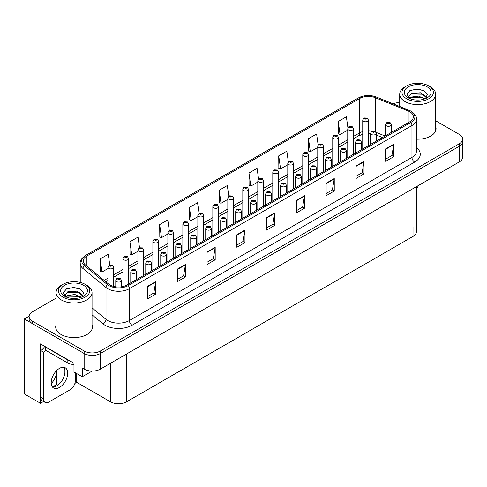 <?xml version="1.0" encoding="UTF-8"?>
<svg xmlns="http://www.w3.org/2000/svg" width="487" height="487" viewBox="0 0 487 487"><rect width="100%" height="100%" fill="white"/><g stroke="black" fill="none" stroke-linecap="round" stroke-linejoin="round"><path stroke-width="0.73" d="M43.538 401.507L40.476 403.273L40.476 343.907L73.975 363.247L73.975 371.995L82.254 376.774L82.254 368.026L84.148 369.122A11.481 6.629 0 0 0 100.383 369.122L459.29 161.909A11.481 6.629 0 0 0 462.65 157.222L462.65 141.601A11.481 6.629 0 0 1 459.29 146.289A11.481 6.629 0 0 0 462.65 141.601L462.65 139.099A11.481 6.629 0 0 0 459.29 134.418L435.682 120.788M92.153 371.064L82.254 376.774M399.711 102.52L399.054 102.641M56.072 298.16L32.465 311.79A11.481 6.629 0 0 0 29.104 316.477A11.481 6.629 0 0 0 32.465 321.164L84.148 350.999A11.481 6.629 0 0 0 100.383 350.999L100.383 353.501L459.29 146.289L100.383 353.501A11.481 6.629 0 0 1 84.148 353.501A11.481 6.629 0 0 0 100.383 353.501L100.383 369.122M40.476 403.273L24.35 393.959L24.35 318.973L84.148 353.501L32.465 323.66A11.481 6.629 0 0 1 29.104 318.973L29.104 316.477M29.11 316.221L24.35 318.973M416.379 186.685L416.379 231.739A11.481 6.629 180 0 1 413.019 236.426L126.632 401.775A11.481 6.629 180 0 1 110.397 401.775L76.733 382.338L76.733 373.59M64.881 373.188L64.881 370.114M76.733 382.338L74.895 383.403M52.468 386.976L56.766 384.493L57.88 385.138M51.232 383.579A12.248 7.068 120 0 0 56.766 371.057L56.382 370.838M56.766 384.493L56.766 371.057M56.072 324.835A18.366 10.604 0 0 0 55.688 326.99A18.366 10.604 0 0 0 61.07 334.49A18.366 10.604 0 0 0 81.085 336.785A18.366 10.604 0 0 0 92.427 326.99A18.366 10.604 0 0 0 92.043 324.835M56.072 327.337A18.366 10.604 0 0 0 55.816 328.238M409.798 111.779A12.248 7.068 180 0 1 413.384 116.777A12.248 7.068 180 0 1 409.798 121.774L127.198 284.932A12.248 7.068 180 0 1 108.51 283.988L85.511 265.025A12.248 7.068 180 0 1 83.295 260.971A12.248 7.068 180 0 1 86.881 255.973L359.631 98.502A12.248 7.068 180 0 1 375.313 97.704L408.161 110.987A12.248 7.068 180 0 1 409.798 111.779M410.882 111.152A13.776 7.956 0 0 0 409.043 110.263L376.195 96.986A13.776 7.956 0 0 0 372.884 96A13.776 7.956 0 0 0 363.698 96A13.776 7.956 0 0 0 358.548 97.875L85.797 255.346A13.776 7.956 0 0 0 84.257 265.531L107.256 284.493A13.776 7.956 0 0 0 128.282 285.559L410.882 122.401A13.776 7.956 0 0 0 410.882 111.152M147.549 286.338L147.549 298.835L155.663 294.148L155.663 281.65L147.549 286.338M147.549 296.62L153.801 293.01L155.633 282.07A3.062 1.765 -120 0 0 155.663 281.65M153.746 293.04L155.663 294.148M177.311 269.153L177.311 281.65L185.431 276.969L185.431 264.471L177.311 269.153M177.311 279.435L183.562 275.825L185.395 264.885A3.062 1.765 -120 0 0 185.431 264.471M183.508 275.855L185.431 276.969M207.078 251.974L207.078 264.471L215.193 259.784L215.193 247.286L207.078 251.974M207.078 262.25L213.33 258.64L215.163 247.7A3.062 1.765 -120 0 0 215.193 247.286M213.276 258.676L215.193 259.784M236.84 234.789L236.84 247.286L244.955 242.599L244.955 230.101L236.84 234.789M236.84 245.064L243.092 241.461L244.924 230.515A3.062 1.765 -120 0 0 244.955 230.101M243.037 241.491L244.955 242.599M385.661 148.864L385.661 161.361L393.782 156.674L393.782 144.176L385.661 148.864M385.661 159.146L391.913 155.536L393.746 144.596A3.062 1.765 -120 0 0 393.782 144.176M391.858 155.566L393.782 156.674M355.9 166.049L355.9 178.546L364.014 173.859L364.014 161.361L355.9 166.049M355.9 176.331L362.151 172.721L363.984 161.775A3.062 1.765 -120 0 0 364.014 161.361M362.097 172.751L364.014 173.859M326.132 183.234L326.132 195.731L334.252 191.044L334.252 178.546L326.132 183.234M326.132 193.516L332.384 189.906L334.216 178.96A3.062 1.765 -120 0 0 334.252 178.546M332.329 189.936L334.252 191.044M296.37 200.419L296.37 212.916L304.485 208.229L304.485 195.731L296.37 200.419M296.37 210.701L302.622 207.091L304.454 196.145A3.062 1.765 -120 0 0 304.485 195.731M302.567 207.121L304.485 208.229M266.602 217.604L266.602 230.101L274.723 225.414L274.723 212.916L266.602 217.604M266.602 227.886L272.854 224.276L274.686 213.33A3.062 1.765 -120 0 0 274.723 212.916M272.799 224.306L274.723 225.414M416.446 139.166A18.366 10.604 0 0 0 436.066 128.586A18.366 10.604 0 0 0 435.682 126.437M100.383 350.999L459.29 143.787A11.481 6.629 0 0 0 462.65 139.099M399.711 102.635A11.481 6.629 0 0 0 393.033 103.78M169.269 230.491L167.79 219.917L159.669 224.598L159.803 237.023M139.513 247.7L138.022 237.096L129.907 241.783L130.035 254.208M109.752 264.934L108.26 254.281L100.139 258.968L100.273 271.393M258.573 178.997L257.081 168.362L248.96 173.049L249.094 185.468M288.347 161.903L286.843 151.177L278.728 155.864L278.856 168.289M318.133 144.858L316.611 133.992L308.49 138.679L308.624 151.104M347.931 127.898L346.373 116.807L338.258 121.494L338.386 133.919M199.037 213.3L197.552 202.732L189.431 207.419L189.565 219.838M228.799 196.133L227.313 185.547L219.199 190.234L219.327 202.653M219.199 190.234L221.031 203.292L227.831 199.366M221.031 203.292L219.199 202.604M248.96 173.049L250.793 186.107L257.806 182.059M250.793 186.107L248.96 185.419M278.728 155.864L280.561 168.922L287.787 164.746M280.561 168.922L278.728 168.24M308.49 138.679L310.322 151.737L317.767 147.439M310.322 151.737L308.49 151.055M338.258 121.494L340.09 134.552L347.748 130.132M340.09 134.552L338.258 133.87M189.431 207.419L191.263 220.477L197.85 216.678M191.263 220.477L189.431 219.789M159.669 224.598L161.501 237.662L167.869 233.985M161.501 237.662L159.669 236.974M129.907 241.783L131.74 254.841L137.888 251.292M131.74 254.841L129.907 254.159M100.139 258.968L101.972 272.026L107.907 268.605M101.972 272.026L100.139 271.344M92.299 328.238A18.366 10.604 0 0 0 92.043 327.337M435.938 129.84A18.366 10.604 0 0 0 435.682 128.933M113.648 286.417L113.648 267.247A2.867 1.656 180 0 1 111.87 268.775A2.867 1.656 180 0 1 108.747 268.416A2.867 1.656 180 0 1 107.907 267.247L109.051 265.257A1.911 1.151 57.8 0 1 110.068 265.312A0.956 0.554 0 0 0 110.099 266.079A0.956 0.554 0 0 0 111.45 266.079A0.956 0.554 0 0 0 111.45 265.293A0.956 0.554 0 0 0 110.129 265.275L110.519 265.525M110.129 265.275A1.911 1.053 -117.9 0 0 109.234 265.147A1.911 1.053 -117.9 0 0 109.149 265.202M110.494 265.835L110.068 265.312M110.506 265.841L110.494 265.537M121.519 286.794L121.519 280.445A2.867 1.656 180 0 1 119.747 281.979A2.867 1.656 180 0 1 116.618 281.62A2.867 1.656 180 0 1 115.778 280.445L116.923 278.454A1.911 1.151 57.8 0 1 117.945 278.515A0.956 0.554 0 0 0 117.97 279.276A0.956 0.554 0 0 0 119.327 279.276A0.956 0.554 0 0 0 119.327 278.497A0.956 0.554 0 0 0 118 278.479L119.029 278.887L118.378 279.045L117.945 278.515M118.39 279.051L118.39 278.722M118 278.479A1.911 1.053 -117.9 0 0 117.105 278.351A1.911 1.053 -117.9 0 0 117.026 278.406M128.635 284.104L128.635 258.591A2.867 1.656 180 0 1 126.864 260.125A2.867 1.656 180 0 1 123.735 259.766A2.867 1.656 180 0 1 122.894 258.591L124.039 256.6A1.911 1.151 57.8 0 1 125.062 256.655A0.956 0.554 0 0 0 125.086 257.422A0.956 0.554 0 0 0 126.443 257.422A0.956 0.554 0 0 0 126.443 256.643A0.956 0.554 0 0 0 125.116 256.625L125.506 256.868M125.116 256.625A1.911 1.053 -117.9 0 0 124.222 256.497A1.911 1.053 -117.9 0 0 124.142 256.552M125.482 257.179L125.062 256.655M125.494 257.185L125.482 256.88M143.628 275.447L143.628 249.941A2.867 1.656 180 0 1 141.851 251.469A2.867 1.656 180 0 1 138.728 251.109A2.867 1.656 180 0 1 137.888 249.941L139.032 247.944A1.911 1.151 57.8 0 1 140.049 248.005A0.956 0.554 0 0 0 140.079 248.766A0.956 0.554 0 0 0 141.431 248.766A0.956 0.554 0 0 0 141.431 247.986A0.956 0.554 0 0 0 140.11 247.968L141.139 248.376L140.487 248.534L140.049 248.005M140.5 248.54L140.5 248.212M140.11 247.968A1.911 1.053 -117.9 0 0 139.215 247.84A1.911 1.053 -117.9 0 0 139.13 247.895M158.616 266.797L158.616 241.284A2.867 1.656 180 0 1 156.844 242.812A2.867 1.656 180 0 1 153.715 242.453A2.867 1.656 180 0 1 152.875 241.284L154.02 239.294A1.911 1.151 57.8 0 1 155.043 239.348A0.956 0.554 0 0 0 155.067 240.109A0.956 0.554 0 0 0 156.424 240.109A0.956 0.554 0 0 0 156.424 239.33A0.956 0.554 0 0 0 155.097 239.312L156.126 239.72L155.475 239.878L155.043 239.348M155.097 239.312A1.911 1.053 -117.9 0 0 154.202 239.184A1.911 1.053 -117.9 0 0 154.123 239.239M136.506 279.556L136.506 271.795A2.867 1.656 180 0 1 134.735 273.323A2.867 1.656 180 0 1 131.612 272.964A2.867 1.656 180 0 1 130.772 271.795L131.916 269.804A1.911 1.151 57.8 0 1 132.933 269.859A0.956 0.554 0 0 0 132.963 270.62A0.956 0.554 0 0 0 134.315 270.62A0.956 0.554 0 0 0 134.315 269.841A0.956 0.554 0 0 0 132.994 269.822L134.022 270.23L133.371 270.388L132.933 269.859M133.383 270.395L133.383 270.066M132.994 269.822A1.911 1.053 -117.9 0 0 132.099 269.695A1.911 1.053 -117.9 0 0 132.014 269.749M151.5 270.906L151.5 263.138A2.867 1.656 180 0 1 149.728 264.672A2.867 1.656 180 0 1 146.599 264.313A2.867 1.656 180 0 1 145.759 263.138L146.904 261.148A1.911 1.151 57.8 0 1 147.926 261.202A0.956 0.554 0 0 0 147.951 261.969A0.956 0.554 0 0 0 149.308 261.969A0.956 0.554 0 0 0 149.308 261.184A0.956 0.554 0 0 0 147.981 261.172L149.01 261.574L148.358 261.732L147.926 261.202M148.371 261.738L148.371 261.416M147.981 261.172A1.911 1.053 -117.9 0 0 147.086 261.038A1.911 1.053 -117.9 0 0 147.007 261.093M148.358 261.732L148.346 261.428M166.487 262.25L166.487 254.482A2.867 1.656 180 0 1 164.716 256.016A2.867 1.656 180 0 1 161.593 255.657A2.867 1.656 180 0 1 160.753 254.482L161.897 252.491A1.911 1.151 57.8 0 1 162.914 252.546A0.956 0.554 0 0 0 162.944 253.313A0.956 0.554 0 0 0 164.296 253.313A0.956 0.554 0 0 0 164.296 252.534A0.956 0.554 0 0 0 162.975 252.516L163.364 252.759M162.975 252.516A1.911 1.053 -117.9 0 0 162.08 252.388A1.911 1.053 -117.9 0 0 161.994 252.443M163.34 253.07L162.914 252.546M163.352 253.076L163.34 252.771M181.481 253.593L181.481 245.832A2.867 1.656 180 0 1 179.709 247.359A2.867 1.656 180 0 1 176.58 247A2.867 1.656 180 0 1 175.74 245.832L176.884 243.835A1.911 1.151 57.8 0 1 177.907 243.896A0.956 0.554 0 0 0 177.932 244.657A0.956 0.554 0 0 0 179.289 244.657A0.956 0.554 0 0 0 179.289 243.877A0.956 0.554 0 0 0 177.962 243.859L178.991 244.267L178.339 244.425L177.907 243.896M178.352 244.431L178.352 244.103M177.962 243.859A1.911 1.053 -117.9 0 0 177.067 243.731A1.911 1.053 -117.9 0 0 176.982 243.786M178.339 244.425L178.327 244.121M418.345 185.547A7.652 4.42 -60 0 1 416.379 188.98M59.444 387.445A11.67 6.739 120 0 0 67.072 377.163A11.67 6.739 120 0 0 65.282 367.807A11.67 6.739 120 0 0 59.444 368.385A11.67 6.739 120 0 0 51.823 378.673A11.67 6.739 120 0 0 53.607 388.023A11.67 6.739 120 0 0 59.444 387.445M63.767 367.301A11.67 6.739 -60 0 1 63.943 376.847A11.67 6.739 -60 0 1 56.742 385.887A11.67 6.739 -60 0 1 52.413 386.97M75.412 372.823L75.412 380.45A7.652 4.42 -60 0 1 70 389.819L48.895 402.006A7.652 4.42 -60 0 1 45.066 402.384A7.652 4.42 -60 0 1 43.483 398.883L43.483 352.144L40.774 350.579A7.652 4.42 120 0 0 44.707 346.348M45.705 350.299A7.652 4.42 -60 0 1 43.483 352.144M45.066 402.384L42.357 400.825A7.652 4.42 -60 0 1 40.774 397.319L40.774 350.579M69.562 360.703A7.652 4.42 180 0 1 67.833 359.954L45.644 347.14A7.652 4.42 0 0 0 45.875 347.024M67.833 359.954L67.833 363.077A7.652 4.42 0 0 0 73.975 364.349M45.644 347.14L45.644 350.269L67.833 363.077M419.441 100.012L414.729 99.884M416.068 100.018L418.089 100.072M424.968 98.837L418.516 96.122L411.478 97.065L409.713 98.307M424.774 98.91L422.862 97.637L411.478 97.315L409.464 98.867M426.442 97.644L420.585 92.773L411.472 93.309L408.897 96.438L410.176 98.739M408.903 96.554L411.478 93.565L422.917 93.912L426.399 97.698M430.417 86.875L428.791 85.937A15.687 9.058 180 0 1 428.791 98.751A15.687 9.058 180 0 1 406.602 98.751A15.687 9.058 180 0 1 406.602 85.937A15.687 9.058 180 0 1 428.791 85.937L430.417 86.875A17.982 10.385 180 0 1 435.682 94.216A17.982 10.385 180 0 1 430.417 101.564A17.982 10.385 180 0 1 404.983 101.564A17.982 10.385 180 0 1 399.711 94.216A17.982 10.385 180 0 1 404.983 86.875L406.602 85.937M408.228 86.875A13.393 7.731 180 0 1 427.172 86.875A13.393 7.731 180 0 1 427.172 97.814A13.393 7.731 180 0 1 408.228 97.814A13.393 7.731 180 0 1 408.228 86.875M425.48 98.636L427.263 94.618L423.672 90.552L417.481 89.042L410.212 90.442L406.925 94.241L409.141 98.295M423.538 94.253L410.705 93.991M423.836 90.637L416.884 89.188L410.054 90.527M423.526 98.003L410.699 97.747M75.795 298.409L71.09 298.288M72.423 298.421L74.45 298.476M81.323 297.24L74.876 294.519L67.833 295.463L66.074 296.711M81.128 297.307L79.217 296.035L67.833 295.712L65.818 297.265M82.796 296.047L76.94 291.171L67.833 291.713L65.258 294.836L66.53 297.143M65.258 294.952L67.833 291.963L79.271 292.31L82.753 296.096M86.771 285.279L85.152 284.341A15.687 9.058 180 0 1 85.152 297.149A15.687 9.058 180 0 1 62.963 297.149A15.687 9.058 180 0 1 62.963 284.341A15.687 9.058 180 0 1 85.152 284.341L86.771 285.279A17.982 10.385 180 0 1 92.043 292.62A17.982 10.385 180 0 1 86.771 299.962A17.982 10.385 180 0 1 61.338 299.962A17.982 10.385 180 0 1 56.072 292.62A17.982 10.385 180 0 1 61.338 285.279L62.963 284.341M64.588 285.279A13.393 7.731 180 0 1 83.527 285.279A13.393 7.731 180 0 1 83.527 296.212A13.393 7.731 180 0 1 64.588 296.212A13.393 7.731 180 0 1 64.588 285.279M81.834 297.04L83.618 293.016L80.026 288.949L73.835 287.446L66.573 288.846L63.286 292.638L65.501 296.693M79.892 292.657L67.066 292.389M80.197 289.035L73.245 287.592L66.409 288.925M79.88 296.4L67.06 296.145M173.603 258.14L173.603 232.628A2.867 1.656 180 0 1 171.832 234.162A2.867 1.656 180 0 1 168.709 233.803A2.867 1.656 180 0 1 167.869 232.628L169.013 230.637A1.911 1.151 57.8 0 1 170.03 230.692A0.956 0.554 0 0 0 170.06 231.459A0.956 0.554 0 0 0 171.412 231.459A0.956 0.554 0 0 0 171.412 230.674A0.956 0.554 0 0 0 170.091 230.661L170.48 230.905M170.091 230.661A1.911 1.053 -117.9 0 0 169.196 230.528A1.911 1.053 -117.9 0 0 169.111 230.582M170.456 231.215L170.03 230.692M170.468 231.222L170.456 230.917M188.597 249.484L188.597 223.971A2.867 1.656 180 0 1 186.825 225.505A2.867 1.656 180 0 1 183.696 225.146A2.867 1.656 180 0 1 182.856 223.971L184.001 221.981A1.911 1.151 57.8 0 1 185.023 222.042A0.956 0.554 0 0 0 185.048 222.803A0.956 0.554 0 0 0 186.405 222.803A0.956 0.554 0 0 0 186.405 222.023A0.956 0.554 0 0 0 185.078 222.005L186.107 222.413L185.456 222.571L185.023 222.042M185.078 222.005A1.911 1.053 -117.9 0 0 184.183 221.877A1.911 1.053 -117.9 0 0 184.104 221.932M203.584 240.834L203.584 215.321A2.867 1.656 180 0 1 201.813 216.849A2.867 1.656 180 0 1 198.69 216.49A2.867 1.656 180 0 1 197.85 215.321L198.994 213.33A1.911 1.151 57.8 0 1 200.011 213.385A0.956 0.554 0 0 0 200.041 214.146A0.956 0.554 0 0 0 201.393 214.146A0.956 0.554 0 0 0 201.393 213.367A0.956 0.554 0 0 0 200.072 213.349L200.461 213.592M200.072 213.349A1.911 1.053 -117.9 0 0 199.177 213.221A1.911 1.053 -117.9 0 0 199.092 213.276M200.437 213.909L200.011 213.385M200.449 213.915L200.437 213.61M196.468 244.943L196.468 237.175A2.867 1.656 180 0 1 194.697 238.703A2.867 1.656 180 0 1 191.574 238.344A2.867 1.656 180 0 1 190.734 237.175L191.878 235.184A1.911 1.151 57.8 0 1 192.895 235.239A0.956 0.554 0 0 0 192.925 236A0.956 0.554 0 0 0 194.276 236A0.956 0.554 0 0 0 194.276 235.221A0.956 0.554 0 0 0 192.955 235.203L193.345 235.452M192.955 235.203A1.911 1.053 -117.9 0 0 192.061 235.075A1.911 1.053 -117.9 0 0 191.975 235.13M193.321 235.763L192.895 235.239M193.333 235.769L193.321 235.465M211.461 236.286L211.461 228.519A2.867 1.656 180 0 1 209.69 230.053A2.867 1.656 180 0 1 206.561 229.694A2.867 1.656 180 0 1 205.721 228.519L206.865 226.528A1.911 1.151 57.8 0 1 207.888 226.583A0.956 0.554 0 0 0 207.912 227.35A0.956 0.554 0 0 0 209.27 227.35A0.956 0.554 0 0 0 209.27 226.565A0.956 0.554 0 0 0 207.943 226.552L208.972 226.96L208.32 227.112L207.888 226.583M208.333 227.119L208.333 226.796M207.943 226.552A1.911 1.053 -117.9 0 0 207.048 226.425A1.911 1.053 -117.9 0 0 206.963 226.473M226.449 227.63L226.449 219.868A2.867 1.656 180 0 1 224.677 221.396A2.867 1.656 180 0 1 221.555 221.037A2.867 1.656 180 0 1 220.708 219.868L221.859 217.872A1.911 1.151 57.8 0 1 222.876 217.933A0.956 0.554 0 0 0 222.906 218.693A0.956 0.554 0 0 0 224.257 218.693A0.956 0.554 0 0 0 224.257 217.914A0.956 0.554 0 0 0 222.936 217.896L223.965 218.304L223.314 218.462L222.876 217.933M223.32 218.468L223.32 218.139M222.936 217.896A1.911 1.053 -117.9 0 0 222.042 217.768A1.911 1.053 -117.9 0 0 221.956 217.823M218.578 232.177L218.578 206.665A2.867 1.656 180 0 1 216.806 208.199A2.867 1.656 180 0 1 213.677 207.839A2.867 1.656 180 0 1 212.837 206.665L213.982 204.674A1.911 1.151 57.8 0 1 215.004 204.729A0.956 0.554 0 0 0 215.029 205.496A0.956 0.554 0 0 0 216.386 205.496A0.956 0.554 0 0 0 216.386 204.71A0.956 0.554 0 0 0 215.059 204.698L215.449 204.942M215.059 204.698A1.911 1.053 -117.9 0 0 214.164 204.564A1.911 1.053 -117.9 0 0 214.079 204.619M215.424 205.252L215.004 204.729M215.437 205.258L215.424 204.954M233.565 223.521L233.565 198.008A2.867 1.656 180 0 1 231.794 199.542A2.867 1.656 180 0 1 228.671 199.183A2.867 1.656 180 0 1 227.831 198.008L228.975 196.018A1.911 1.151 57.8 0 1 229.992 196.072A0.956 0.554 0 0 0 230.022 196.839A0.956 0.554 0 0 0 231.374 196.839A0.956 0.554 0 0 0 231.374 196.06A0.956 0.554 0 0 0 230.053 196.042L231.082 196.45L230.43 196.602L229.992 196.072M230.436 196.614L230.436 196.285M230.053 196.042A1.911 1.053 -117.9 0 0 229.158 195.914A1.911 1.053 -117.9 0 0 229.073 195.969M248.559 214.864L248.559 189.358A2.867 1.656 180 0 1 246.787 190.886A2.867 1.656 180 0 1 243.658 190.527A2.867 1.656 180 0 1 242.818 189.358L243.963 187.361A1.911 1.151 57.8 0 1 244.985 187.422A0.956 0.554 0 0 0 245.01 188.183A0.956 0.554 0 0 0 246.367 188.183A0.956 0.554 0 0 0 246.367 187.404A0.956 0.554 0 0 0 245.04 187.385L245.43 187.629M245.04 187.385A1.911 1.053 -117.9 0 0 244.145 187.258A1.911 1.053 -117.9 0 0 244.06 187.312M245.405 187.647L244.985 187.422M263.546 206.214L263.546 180.701A2.867 1.656 180 0 1 261.775 182.229A2.867 1.656 180 0 1 258.652 181.87A2.867 1.656 180 0 1 257.806 180.701L258.956 178.711A1.911 1.151 57.8 0 1 259.973 178.766A0.956 0.554 0 0 0 260.003 179.526A0.956 0.554 0 0 0 261.355 179.526A0.956 0.554 0 0 0 261.355 178.747A0.956 0.554 0 0 0 260.034 178.729L261.062 179.137L260.405 179.295L259.973 178.766M260.417 179.301L260.417 178.979M260.034 178.729A1.911 1.053 -117.9 0 0 259.139 178.601A1.911 1.053 -117.9 0 0 259.054 178.656M278.54 197.558L278.54 172.045A2.867 1.656 180 0 1 276.768 173.579A2.867 1.656 180 0 1 273.639 173.22A2.867 1.656 180 0 1 272.799 172.045L273.944 170.054A1.911 1.151 57.8 0 1 274.966 170.109A0.956 0.554 0 0 0 274.991 170.876A0.956 0.554 0 0 0 276.348 170.876A0.956 0.554 0 0 0 276.348 170.091A0.956 0.554 0 0 0 275.021 170.079L276.05 170.487L275.399 170.639L274.966 170.109M275.021 170.079A1.911 1.053 -117.9 0 0 274.126 169.951A1.911 1.053 -117.9 0 0 274.041 170M241.442 218.973L241.442 211.212A2.867 1.656 180 0 1 239.671 212.74A2.867 1.656 180 0 1 236.542 212.381A2.867 1.656 180 0 1 235.702 211.212L236.846 209.221A1.911 1.151 57.8 0 1 237.869 209.276A0.956 0.554 0 0 0 237.893 210.037A0.956 0.554 0 0 0 239.251 210.037A0.956 0.554 0 0 0 239.251 209.258A0.956 0.554 0 0 0 237.924 209.24L238.953 209.647L238.301 209.806L237.869 209.276M238.313 209.812L238.313 209.483M237.924 209.24A1.911 1.053 -117.9 0 0 237.029 209.112A1.911 1.053 -117.9 0 0 236.944 209.167M238.301 209.806L238.289 209.501M256.43 210.323L256.43 202.555A2.867 1.656 180 0 1 254.658 204.09A2.867 1.656 180 0 1 251.535 203.73A2.867 1.656 180 0 1 250.689 202.555L251.84 200.565A1.911 1.151 57.8 0 1 252.856 200.62A0.956 0.554 0 0 0 252.887 201.387A0.956 0.554 0 0 0 254.238 201.387A0.956 0.554 0 0 0 254.238 200.601A0.956 0.554 0 0 0 252.917 200.589L253.301 200.833M252.917 200.589A1.911 1.053 -117.9 0 0 252.023 200.455A1.911 1.053 -117.9 0 0 251.937 200.51M253.283 201.143L252.856 200.62M253.289 201.149L253.283 200.845M271.423 201.667L271.423 193.899A2.867 1.656 180 0 1 269.652 195.433A2.867 1.656 180 0 1 266.523 195.074A2.867 1.656 180 0 1 265.683 193.899L266.827 191.908A1.911 1.151 57.8 0 1 267.85 191.969A0.956 0.554 0 0 0 267.874 192.73A0.956 0.554 0 0 0 269.232 192.73A0.956 0.554 0 0 0 269.232 191.951A0.956 0.554 0 0 0 267.905 191.933L268.934 192.341L268.282 192.493L267.85 191.969M268.294 192.505L268.294 192.176M267.905 191.933A1.911 1.053 -117.9 0 0 267.01 191.805A1.911 1.053 -117.9 0 0 266.925 191.86M268.282 192.493L268.27 192.188M286.411 193.01L286.411 185.249A2.867 1.656 180 0 1 284.639 186.777A2.867 1.656 180 0 1 281.516 186.418A2.867 1.656 180 0 1 280.67 185.249L281.815 183.258A1.911 1.151 57.8 0 1 282.837 183.313A0.956 0.554 0 0 0 282.868 184.074A0.956 0.554 0 0 0 284.219 184.074A0.956 0.554 0 0 0 284.219 183.295A0.956 0.554 0 0 0 282.898 183.276L283.282 183.52M282.898 183.276A1.911 1.053 -117.9 0 0 282.003 183.149A1.911 1.053 -117.9 0 0 281.918 183.203M283.264 183.836L282.837 183.313M283.27 183.843L283.264 183.538M301.404 184.36L301.404 176.592A2.867 1.656 180 0 1 299.633 178.126A2.867 1.656 180 0 1 296.504 177.767A2.867 1.656 180 0 1 295.664 176.592L296.808 174.602A1.911 1.151 57.8 0 1 297.831 174.656A0.956 0.554 0 0 0 297.855 175.423A0.956 0.554 0 0 0 299.213 175.423A0.956 0.554 0 0 0 299.213 174.638A0.956 0.554 0 0 0 297.886 174.626L298.915 175.028L298.263 175.186L297.831 174.656M298.275 175.192L298.275 174.87M297.886 174.626A1.911 1.053 -117.9 0 0 296.991 174.492A1.911 1.053 -117.9 0 0 296.906 174.547M293.527 188.901L293.527 163.395A2.867 1.656 180 0 1 291.756 164.923A2.867 1.656 180 0 1 288.633 164.563A2.867 1.656 180 0 1 287.787 163.395L288.931 161.398A1.911 1.151 57.8 0 1 289.954 161.459A0.956 0.554 0 0 0 289.984 162.22A0.956 0.554 0 0 0 291.336 162.22A0.956 0.554 0 0 0 291.336 161.44A0.956 0.554 0 0 0 290.015 161.422L291.043 161.83L290.386 161.988L289.954 161.459M290.398 161.994L290.398 161.666M290.015 161.422A1.911 1.053 -117.9 0 0 289.12 161.294A1.911 1.053 -117.9 0 0 289.035 161.349M290.386 161.988L290.38 161.678M308.521 180.251L308.521 154.738A2.867 1.656 180 0 1 306.749 156.266A2.867 1.656 180 0 1 303.62 155.907A2.867 1.656 180 0 1 302.78 154.738L303.925 152.748A1.911 1.151 57.8 0 1 304.947 152.802A0.956 0.554 0 0 0 304.972 153.563A0.956 0.554 0 0 0 306.329 153.563A0.956 0.554 0 0 0 306.329 152.784A0.956 0.554 0 0 0 305.002 152.766L305.392 153.009M305.002 152.766A1.911 1.053 -117.9 0 0 304.107 152.638A1.911 1.053 -117.9 0 0 304.022 152.693M305.367 153.326L304.947 152.802M305.379 153.332L305.367 153.028M323.508 171.594L323.508 146.082A2.867 1.656 180 0 1 321.737 147.616A2.867 1.656 180 0 1 318.614 147.257A2.867 1.656 180 0 1 317.767 146.082L318.912 144.091A1.911 1.151 57.8 0 1 319.935 144.146A0.956 0.554 0 0 0 319.965 144.913A0.956 0.554 0 0 0 321.317 144.913A0.956 0.554 0 0 0 321.317 144.128A0.956 0.554 0 0 0 319.996 144.115L321.024 144.523L320.367 144.676L319.935 144.146M320.379 144.682L320.379 144.359M319.996 144.115A1.911 1.053 -117.9 0 0 319.101 143.982A1.911 1.053 -117.9 0 0 319.015 144.036M320.367 144.676L320.361 144.371M338.502 162.938L338.502 137.425A2.867 1.656 180 0 1 336.73 138.959A2.867 1.656 180 0 1 333.601 138.6A2.867 1.656 180 0 1 332.761 137.425L333.905 135.435A1.911 1.151 57.8 0 1 334.928 135.496A0.956 0.554 0 0 0 334.953 136.257A0.956 0.554 0 0 0 336.304 136.257A0.956 0.554 0 0 0 336.304 135.477A0.956 0.554 0 0 0 334.983 135.459L335.373 135.703M334.983 135.459A1.911 1.053 -117.9 0 0 334.088 135.331A1.911 1.053 -117.9 0 0 334.003 135.386M335.348 135.715L334.928 135.496M353.489 154.288L353.489 128.775A2.867 1.656 180 0 1 351.717 130.303A2.867 1.656 180 0 1 348.589 129.944A2.867 1.656 180 0 1 347.748 128.775L348.893 126.784A1.911 1.151 57.8 0 1 349.916 126.839A0.956 0.554 0 0 0 349.946 127.6A0.956 0.554 0 0 0 351.297 127.6A0.956 0.554 0 0 0 351.297 126.821A0.956 0.554 0 0 0 349.976 126.803L351.005 127.21L350.348 127.369L349.916 126.839M350.36 127.375L350.36 127.046M349.976 126.803A1.911 1.053 -117.9 0 0 349.082 126.675A1.911 1.053 -117.9 0 0 348.996 126.73M368.482 145.631L368.482 120.119A2.867 1.656 180 0 1 366.711 121.653A2.867 1.656 180 0 1 363.582 121.293A2.867 1.656 180 0 1 362.742 120.119L363.886 118.128A1.911 1.151 57.8 0 1 364.903 118.183A0.956 0.554 0 0 0 364.933 118.95A0.956 0.554 0 0 0 366.285 118.95A0.956 0.554 0 0 0 366.285 118.164A0.956 0.554 0 0 0 364.964 118.152L365.993 118.554L365.341 118.712L364.903 118.183M364.964 118.152A1.911 1.053 -117.9 0 0 364.069 118.018A1.911 1.053 -117.9 0 0 363.984 118.073M316.392 175.704L316.392 167.936A2.867 1.656 180 0 1 314.62 169.47A2.867 1.656 180 0 1 311.491 169.111A2.867 1.656 180 0 1 310.651 167.936L311.796 165.945A1.911 1.151 57.8 0 1 312.818 166A0.956 0.554 0 0 0 312.849 166.767A0.956 0.554 0 0 0 314.2 166.767A0.956 0.554 0 0 0 314.2 165.988A0.956 0.554 0 0 0 312.879 165.97L313.263 166.213M312.879 165.97A1.911 1.053 -117.9 0 0 311.984 165.842A1.911 1.053 -117.9 0 0 311.899 165.897M313.244 166.524L312.818 166M313.251 166.53L313.244 166.225M331.385 167.047L331.385 159.286A2.867 1.656 180 0 1 329.614 160.813A2.867 1.656 180 0 1 326.485 160.454A2.867 1.656 180 0 1 325.645 159.286L326.789 157.289A1.911 1.151 57.8 0 1 327.806 157.35A0.956 0.554 0 0 0 327.836 158.111A0.956 0.554 0 0 0 329.188 158.111A0.956 0.554 0 0 0 329.188 157.331A0.956 0.554 0 0 0 327.867 157.313L328.895 157.721L328.244 157.879L327.806 157.35M328.256 157.885L328.256 157.557M327.867 157.313A1.911 1.053 -117.9 0 0 326.972 157.185A1.911 1.053 -117.9 0 0 326.887 157.24M328.244 157.879L328.232 157.569M346.373 158.391L346.373 150.629A2.867 1.656 180 0 1 344.601 152.157A2.867 1.656 180 0 1 341.472 151.798A2.867 1.656 180 0 1 340.632 150.629L341.777 148.638A1.911 1.151 57.8 0 1 342.799 148.693A0.956 0.554 0 0 0 342.83 149.454A0.956 0.554 0 0 0 344.181 149.454A0.956 0.554 0 0 0 344.181 148.675A0.956 0.554 0 0 0 342.86 148.657L343.244 148.906M342.86 148.657A1.911 1.053 -117.9 0 0 341.965 148.529A1.911 1.053 -117.9 0 0 341.88 148.584M343.219 149.217L342.799 148.693M343.232 149.223L343.219 148.919M361.366 149.74L361.366 141.973A2.867 1.656 180 0 1 359.595 143.507A2.867 1.656 180 0 1 356.466 143.148A2.867 1.656 180 0 1 355.626 141.973L356.77 139.982A1.911 1.151 57.8 0 1 357.787 140.037A0.956 0.554 0 0 0 357.817 140.804A0.956 0.554 0 0 0 359.169 140.804A0.956 0.554 0 0 0 359.169 140.019A0.956 0.554 0 0 0 357.848 140.006L358.876 140.414L358.225 140.566L357.787 140.037M358.237 140.573L358.237 140.25M357.848 140.006A1.911 1.053 -117.9 0 0 356.953 139.879A1.911 1.053 -117.9 0 0 356.868 139.927M358.225 140.566L358.213 140.262M376.354 141.084L376.354 133.322A2.867 1.656 180 0 1 374.582 134.85A2.867 1.656 180 0 1 371.453 134.491A2.867 1.656 180 0 1 370.613 133.322L371.758 131.326A1.911 1.151 57.8 0 1 372.78 131.387A0.956 0.554 0 0 0 372.811 132.147A0.956 0.554 0 0 0 374.162 132.147A0.956 0.554 0 0 0 374.162 131.368A0.956 0.554 0 0 0 372.841 131.35L373.225 131.593M372.841 131.35A1.911 1.053 -117.9 0 0 371.946 131.222A1.911 1.053 -117.9 0 0 371.861 131.277M373.2 131.904L372.78 131.387M373.212 131.916L373.2 131.606M391.347 132.427L391.347 124.666A2.867 1.656 180 0 1 389.576 126.194A2.867 1.656 180 0 1 386.447 125.835A2.867 1.656 180 0 1 385.607 124.666L386.751 122.675A1.911 1.151 57.8 0 1 387.768 122.73A0.956 0.554 0 0 0 387.798 123.491A0.956 0.554 0 0 0 389.15 123.491A0.956 0.554 0 0 0 389.15 122.712A0.956 0.554 0 0 0 387.829 122.694L388.857 123.101L388.206 123.26L387.768 122.73M388.218 123.266L388.218 122.937M387.829 122.694A1.911 1.053 -117.9 0 0 386.934 122.566A1.911 1.053 -117.9 0 0 386.848 122.621M459.29 161.909L459.29 143.787M84.148 369.122L84.148 350.999M126.632 401.775L126.632 353.97M413.019 236.426L413.019 227.058M110.397 401.775L110.397 363.339M416.446 147.64A19.133 11.049 180 0 1 414.668 162.08L132.068 325.237A3.829 2.21 60 0 1 129.365 320.549L411.959 157.392A15.304 8.839 0 0 0 416.446 151.147L416.446 119.278A15.304 8.839 180 0 1 411.959 125.524A3.829 2.21 -120 0 0 410.882 122.401M132.068 325.237A19.133 11.049 180 0 1 105.009 325.237A19.133 11.049 180 0 1 102.867 323.764L92.043 314.839M107.256 284.493A3.829 2.557 129.5 0 0 106.002 287.5L106.002 319.375A15.304 8.839 0 0 0 107.718 320.549A15.304 8.839 0 0 0 129.365 320.549L129.365 288.681A15.304 8.839 180 0 1 106.002 287.5L83.003 268.538A15.304 8.839 180 0 1 80.233 263.467L80.233 282.417M363.698 96L358.262 97.997A3.829 2.21 60 0 1 358.548 97.875M85.797 255.346A3.829 2.21 -120 0 0 85.511 255.468C81.518 258.353 79.758 261.02 80.233 263.467M84.257 265.531A3.829 2.557 129.5 0 0 83.003 268.538L83.003 283.3M128.282 285.559A3.829 2.21 60 0 1 129.365 288.681L411.959 125.524L411.959 157.392A3.829 2.21 60 0 0 414.668 162.08M32.465 321.164L32.465 323.66M92.043 307.863L106.002 319.375A3.829 2.557 -50.5 0 1 102.867 323.764M86.881 255.973L86.881 266.158M408.161 110.987L408.161 122.718M375.313 97.704L375.313 131.399M385.101 136.031L376.165 132.421M372.092 131.149A12.248 7.068 0 0 0 368.482 130.796M362.742 131.563A12.248 7.068 0 0 0 359.631 132.866L353.489 136.415M359.631 98.502L359.631 132.866A6.885 3.975 60 0 1 358.207 136.019L353.489 138.746M347.748 139.726L338.502 145.071M332.761 148.383L323.508 153.722M317.767 157.039L308.521 162.378M302.78 165.69L293.527 171.034M287.787 174.346L278.54 179.685M272.799 183.002L263.546 188.341M257.806 191.653L248.559 196.998M242.818 200.309L233.565 205.648M227.831 208.966L218.578 214.304M212.837 217.622L203.584 222.961M197.85 226.272L188.597 231.617M182.856 234.929L173.603 240.268M167.869 243.585L158.616 248.924M152.875 252.236L143.628 257.58M137.888 260.892L128.635 266.231M122.894 269.548L113.648 274.887M107.907 278.199L104.133 280.378M382.478 137.547L376.682 135.203A6.885 3.226 -68 0 1 376.354 135.021M266.602 217.999L274.686 213.33M296.37 200.814L304.454 196.145M326.132 183.629L334.216 178.96M355.9 166.444L363.984 161.775M385.661 149.259L393.746 144.596M236.84 235.184L244.924 230.515M207.078 252.369L215.163 247.7M177.311 269.555L185.395 264.885M147.549 286.733L155.633 282.07M43.483 398.883L40.774 397.319M416.446 119.278C416.963 116.898 415.204 114.232 411.168 111.273L376.311 97.023L372.884 96M358.262 97.997L85.511 255.468M376.682 135.203L376.354 135.076M370.613 133.809L368.482 133.712M362.742 134.321L358.207 136.019M347.748 142.058L338.502 147.397M332.761 150.714L323.508 156.053M317.767 159.365L308.521 164.709M302.78 168.021L293.527 173.36M287.787 176.678L278.54 182.016M272.799 185.328L263.546 190.673M257.806 193.984L248.559 199.323M242.818 202.641L233.565 207.979M227.831 211.297L218.578 216.636M212.837 219.947L203.584 225.292M197.85 228.604L188.597 233.943M182.856 237.26L173.603 242.599M167.869 245.911L158.616 251.255M152.875 254.567L143.628 259.906M137.888 263.224L128.635 268.562M122.894 271.874L113.648 277.219M107.907 280.53L105.795 281.748M113.648 267.247L112.406 265.202L109.234 265.147M107.907 283.489L107.907 267.247M121.519 280.445L120.283 278.4L117.105 278.351M115.778 286.825L115.778 280.445M128.635 258.591L127.399 256.546L124.222 256.497M122.894 286.545L122.894 258.591M143.628 249.941L142.387 247.889L139.215 247.84M137.888 278.765L137.888 249.941M158.616 241.284L157.38 239.239L154.202 239.184M152.875 270.108L152.875 241.284M136.506 271.795L135.27 269.743L132.099 269.695M130.772 282.874L130.772 271.795M151.5 263.138L150.264 261.093L147.086 261.038M145.759 274.218L145.759 263.138M166.487 254.482L165.251 252.436L162.08 252.388M160.753 265.561L160.753 254.482M181.481 245.832L180.245 243.78L177.067 243.731M175.74 256.911L175.74 245.832M399.711 106.483L399.711 94.216M422.911 93.918L423.221 94.07M409.829 90.637L410.212 90.448M435.682 130.741L435.682 94.216M56.072 329.139L56.072 292.62M79.271 292.316L79.576 292.474M66.183 289.041L66.573 288.846M92.043 329.139L92.043 292.62M173.603 232.628L172.368 230.582L169.196 230.528M167.869 261.452L167.869 232.628M188.597 223.971L187.361 221.926L184.183 221.877M182.856 252.802L182.856 223.971M203.584 215.321L202.349 213.269L199.177 213.221M197.85 244.145L197.85 215.321M196.468 237.175L195.232 235.13L192.061 235.075M190.734 248.254L190.734 237.175M211.461 228.519L210.226 226.473L207.048 226.425M205.721 239.598L205.721 228.519M226.449 219.868L225.213 217.817L222.042 217.768M220.708 230.941L220.708 219.868M218.578 206.665L217.342 204.619L214.164 204.564M212.837 235.489L212.837 206.665M233.565 198.008L232.329 195.963L229.158 195.914M227.831 226.839L227.831 198.008M248.559 189.358L247.323 187.306L244.145 187.258M242.818 218.182L242.818 189.358M263.546 180.701L262.31 178.656L259.139 178.601M257.806 209.526L257.806 180.701M278.54 172.045L277.304 170L274.126 169.951M272.799 200.869L272.799 172.045M241.442 211.212L240.207 209.167L237.029 209.112M235.702 222.291L235.702 211.212M256.43 202.555L255.194 200.51L252.023 200.455M250.689 213.635L250.689 202.555M271.423 193.899L270.188 191.854L267.01 191.805M265.683 204.978L265.683 193.899M286.411 185.249L285.175 183.197L282.003 183.149M280.67 196.328L280.67 185.249M301.404 176.592L300.169 174.547L296.991 174.492M295.664 187.672L295.664 176.592M293.527 163.395L292.291 161.343L289.12 161.294M287.787 192.219L287.787 163.395M308.521 154.738L307.285 152.693L304.107 152.638M302.78 183.562L302.78 154.738M323.508 146.082L322.272 144.036L319.101 143.982M317.767 174.906L317.767 146.082M338.502 137.425L337.266 135.38L334.088 135.331M332.761 166.256L332.761 137.425M353.489 128.775L352.253 126.723L349.082 126.675M347.748 157.599L347.748 128.775M368.482 120.119L367.247 118.073L364.069 118.018M362.742 148.943L362.742 120.119M316.392 167.936L315.156 165.89L311.984 165.842M310.651 179.015L310.651 167.936M331.385 159.286L330.149 157.234L326.972 157.185M325.645 170.365L325.645 159.286M346.373 150.629L345.137 148.584L341.965 148.529M340.632 161.708L340.632 150.629M361.366 141.973L360.13 139.927L356.953 139.879M355.626 153.052L355.626 141.973M376.354 133.322L375.118 131.271L371.946 131.222M370.613 144.395L370.613 133.322M391.347 124.666L390.111 122.614L386.934 122.566M385.607 135.745L385.607 124.666"/></g></svg>
